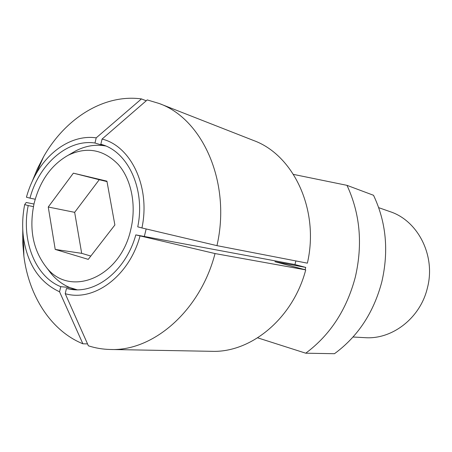 <?xml version="1.0" encoding="UTF-8"?>
<svg xmlns="http://www.w3.org/2000/svg" width="452" height="452" viewBox="0 0 452 452"><rect width="100%" height="100%" fill="white"/><g stroke="black" fill="none" stroke-linecap="round" stroke-linejoin="round"><path stroke-width="0.68" d="M130.843 229.271C120.328 278.104 69.342 298.134 46.059 266.934C32.826 249.617 28.866 228.379 34.16 203.219C39.9 180.896 51.251 164.901 68.218 155.239C86.829 146.375 103.502 149.442 118.249 164.438C131.408 179.382 136.606 205.214 130.843 229.271M48.291 269.85L51.279 273.754C56.556 280.037 62.738 284.636 69.817 287.562L77.162 289.8M139.996 236.034C129.221 276.285 93.75 302.156 65.224 293.676L66.45 288.529L72.636 289.602C97.965 292.738 126.487 269.019 135.803 234.893L215.033 253.561C200.292 310.784 153.211 351.402 110.395 349.481L211.643 351.317C250.99 352.95 293.037 318.423 305.727 269.884L274.912 261.708L305.761 267.409L294.93 264.556L144.335 236.481L146.16 228.955M378.697 207.66L390.014 211.632C417.993 220.649 435.971 255.826 427.383 288.003C420.349 318.044 392.178 339.706 365.013 337.667L353.035 337.011M355.328 277.059C362.883 244.21 360.103 213.638 346.989 185.343L373.527 195.287C386.183 222.085 388.94 250.962 381.799 281.924C373.668 312.603 357.894 336.531 334.463 353.713L305.738 353.198C330.203 334.988 346.729 309.609 355.328 277.059M137.736 226.842C145.606 189.365 128.035 151.584 101.44 144.437L100.836 144.256L102.073 139.063C131.114 146.081 150.652 187.145 141.939 227.961L137.736 226.842M59.551 291.783C39.533 282.438 27.51 264.397 23.481 237.673C22.086 226.774 22.487 215.751 24.679 204.598L28.216 205.564C21.058 239.899 34.968 276.545 60.771 286.664L59.551 291.783L82.88 343.786C51.042 330.824 28.905 296.071 23.877 256.194L22.73 242.831L22.758 229.277M144.335 236.481L135.803 234.893M66.45 288.529L75.467 289.41M102.039 144.623L100.836 144.256M28.216 205.564L33.431 206.598M69.817 287.562L60.771 286.664M102.073 139.063L147.239 99.915L159.194 103.502C202.937 118.989 231.339 183.128 216.954 245.645L141.939 227.961M110.395 349.481C102.802 349.328 95.468 348.102 88.383 345.808L65.224 293.676M33.973 204.038L26.205 202.468L24.679 204.598M26.431 197.202C28.742 188.817 31.996 180.975 36.183 173.664C49.901 149.471 73.761 134.583 96.208 137.849L94.976 143.018C67.625 138.843 38.934 164.285 29.973 198.145L26.431 197.202M32.307 181.145L37.459 168.613L43.612 156.697C65.348 118.311 104 93.796 141.448 98.92L96.208 137.849M159.194 103.502L253.476 140.459C293.608 154.855 319.683 210.123 307.377 263.16L216.954 245.645M305.727 269.884L215.033 253.561M87.535 343.904L82.88 343.786M146.239 100.779L141.448 98.92M305.761 267.409L305.066 269.703M346.989 185.343L293.478 174.404M257.668 337.836L305.738 353.198M294.93 264.556L295.89 260.934M35.205 199.23L29.973 198.145M94.976 143.018L103.655 145.646C94.135 144.414 84.801 146.177 75.648 150.934L71.399 153.397M105.695 145.979L103.655 145.646M107 181.574L99.242 179.721L74.659 212.333L81.682 253.335L90.818 256.058M81.682 253.335L55.223 249.425L88.253 259.375L114.881 224.972L106.926 181.156L73.354 173.161L48.251 207.016L55.223 249.425M99.242 179.721L73.354 173.161M74.659 212.333L48.251 207.016M46.059 266.934L51.279 273.754M23.481 237.673L23.877 256.194M36.183 173.664L43.612 156.697M68.218 155.239L75.648 150.934"/></g></svg>
